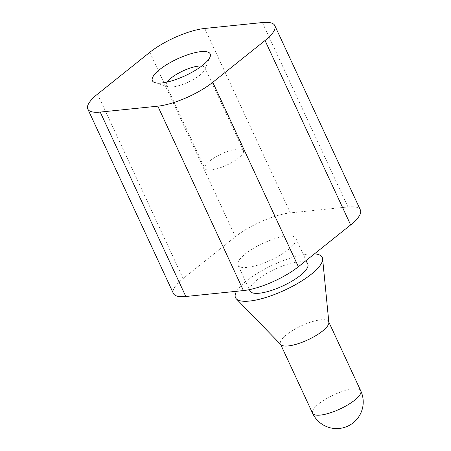 <?xml version="1.0" encoding="UTF-8"?>
<svg xmlns="http://www.w3.org/2000/svg" width="451" height="451" viewBox="0 0 451 451"><rect width="100%" height="100%" fill="white"/><g stroke="black" fill="none" stroke-linecap="round" stroke-linejoin="round"><path stroke-width="0.34" stroke-dasharray="2.25 1.69" d="M286.498 236.048A31.874 9.268 -24.9 0 0 253.315 248.433A31.874 9.268 -24.9 0 0 237.981 265.149A31.874 9.268 -24.9 0 0 247.295 267.409A31.874 9.268 -24.9 0 0 280.471 255.024A31.874 9.268 -24.9 0 0 295.805 238.308A31.874 9.268 -24.9 0 0 286.498 236.048M307.791 264.128A31.874 9.268 -24.9 0 0 298.483 261.868A31.874 9.268 -24.9 0 0 265.301 274.253A31.874 9.268 -24.9 0 0 249.967 290.968M328.858 322.454A26.564 7.723 -24.9 0 0 328.655 321.687A26.564 7.723 -24.9 0 0 320.892 319.804A26.564 7.723 -24.9 0 0 293.246 330.126A26.564 7.723 -24.9 0 0 280.466 344.057A26.564 7.723 -24.9 0 0 280.922 344.705M236.595 291.284A47.812 13.896 155.1 0 1 308.281 254.031A47.812 13.896 155.1 0 1 314.465 253.857M201.698 66.032A21.248 6.179 155.1 0 1 204.844 67.588A21.248 6.179 155.1 0 1 204.726 69.713A21.248 6.179 155.1 0 1 191.867 80.289A21.248 6.179 155.1 0 1 172.502 86.987A21.248 6.179 155.1 0 1 167.998 86.761A21.248 6.179 155.1 0 1 166.301 85.481A21.248 6.179 155.1 0 1 167.141 82.071M237.158 149.067A21.248 6.179 -24.9 0 0 215.042 157.326A21.248 6.179 -24.9 0 0 204.822 168.465A21.248 6.179 -24.9 0 0 211.023 169.976A21.248 6.179 -24.9 0 0 233.144 161.717A21.248 6.179 -24.9 0 0 243.365 150.572A21.248 6.179 -24.9 0 0 237.158 149.067M360.388 209.974A42.495 12.352 -24.9 0 0 347.975 206.964L290.359 212.872A42.495 12.352 -24.9 0 0 235.411 236.73L183.14 278.543A42.495 12.352 -24.9 0 0 173.404 293.483M312.571 413.212A26.564 7.723 155.1 0 1 325.346 399.282A26.564 7.723 155.1 0 1 352.998 388.959A26.564 7.723 155.1 0 1 360.755 390.842M204.754 28.458L290.359 212.872M262.369 22.55L347.975 206.964M149.811 52.316L235.411 236.73M97.54 94.124L183.14 278.543M237.981 265.149L249.358 289.649M280.466 344.057L280.635 344.412M166.301 85.481L204.822 168.465M204.726 69.713L210.019 57.08M167.998 86.761L154.935 82.651M204.844 67.588L243.365 150.572M328.655 321.687L328.818 322.042M295.805 238.308L306.122 260.531"/><path stroke-width="0.68" d="M249.358 289.649L249.967 290.968A31.874 9.268 -24.9 0 0 259.28 293.223A31.874 9.268 -24.9 0 0 292.457 280.843A31.874 9.268 -24.9 0 0 307.791 264.128L306.122 260.531M236.33 298.85L280.922 344.705A26.564 7.723 -24.9 0 0 288.223 345.94A26.564 7.723 -24.9 0 0 314.77 336.266A26.564 7.723 -24.9 0 0 328.858 322.454L322.617 258.795A47.812 13.896 155.1 0 1 297.254 283.662A47.812 13.896 155.1 0 1 249.476 301.065A47.812 13.896 155.1 0 1 236.33 298.85A47.812 13.896 155.1 0 1 236.595 291.284M167.141 82.071A21.248 6.179 155.1 0 1 198.637 66.083A21.248 6.179 155.1 0 1 201.698 66.032M161.689 82.99A31.874 9.268 -24.9 0 0 190.739 72.949A31.874 9.268 -24.9 0 0 210.019 57.08A31.874 9.268 -24.9 0 0 200.892 51.634A31.874 9.268 -24.9 0 0 163.905 66.438A31.874 9.268 -24.9 0 0 154.935 82.651A31.874 9.268 -24.9 0 0 161.689 82.99M265.041 40.5A42.495 12.352 -24.9 0 0 274.783 25.56A42.495 12.352 -24.9 0 0 262.369 22.55L204.754 28.458A42.495 12.352 -24.9 0 0 149.811 52.316L97.54 94.124A42.495 12.352 -24.9 0 0 87.798 109.063A42.495 12.352 -24.9 0 0 100.212 112.079L157.827 106.171A42.495 12.352 -24.9 0 0 212.771 82.313L265.041 40.5L350.647 224.914A42.495 12.352 -24.9 0 0 360.388 209.974L274.783 25.56M314.465 253.857A47.812 13.896 155.1 0 1 322.617 258.795M87.798 109.063L173.404 293.483A42.495 12.352 -24.9 0 0 185.818 296.493L243.433 290.585A42.495 12.352 -24.9 0 0 298.376 266.727L350.647 224.914M320.328 415.095A26.564 7.723 155.1 0 1 312.571 413.212A26.564 26.564 0 0 0 339.372 428.45A26.564 26.564 0 0 0 360.755 390.842A26.564 7.723 155.1 0 1 347.975 404.772A26.564 7.723 155.1 0 1 320.328 415.095M100.212 112.079L185.818 296.493M157.827 106.171L243.433 290.585M212.771 82.313L298.376 266.727M280.635 344.412L312.571 413.212M328.818 322.042L360.755 390.842"/></g></svg>
